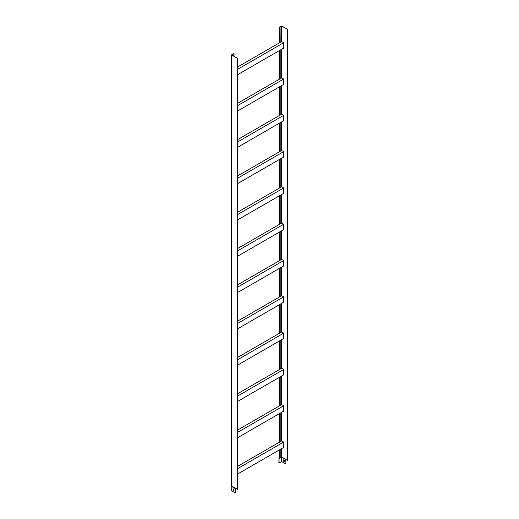 <?xml version="1.0" encoding="UTF-8"?>
<svg xmlns="http://www.w3.org/2000/svg" width="519" height="519" viewBox="0 0 519 519"><rect width="100%" height="100%" fill="white"/><g stroke="black" fill="none" stroke-linecap="round" stroke-linejoin="round"><path stroke-width="0.78" d="M237.683 175.87L281.661 150.478L283.672 151.639L283.672 157.01L237.683 183.564M237.683 178.192L283.672 151.639M280.215 122.705L280.215 151.314M279.358 123.198L279.358 151.808M237.683 103.262L281.661 77.869L283.672 79.031L283.672 84.409L237.683 110.956M237.683 105.584L283.672 79.031M280.215 50.096L280.215 78.706M279.358 50.596L279.358 79.199M237.683 466.296L281.661 440.91L283.672 442.071L283.672 447.443L237.683 473.996M237.683 468.618L283.672 442.071M280.215 413.137L280.215 441.74M279.358 413.63L279.358 442.233M237.683 393.687L281.661 368.302L283.672 369.463L283.672 374.835L237.683 401.388M237.683 396.016L283.672 369.463M280.215 340.529L280.215 369.132M279.358 341.022L279.358 369.632M237.683 284.782L281.661 259.39L283.672 260.551L283.672 265.923L237.683 292.476M237.683 287.104L283.672 260.551M280.215 231.617L280.215 260.227M279.358 232.11L279.358 260.72M237.683 212.174L281.661 186.782L283.672 187.943L283.672 193.315L237.683 219.868M237.683 214.496L283.672 187.943M279.358 159.502L279.358 188.112M280.215 159.009L280.215 187.619M237.683 321.086L281.661 295.694L283.672 296.855L283.672 302.227L237.683 328.78M237.683 323.408L283.672 296.855M279.358 268.414L279.358 297.024M280.215 267.921L280.215 296.531M237.683 139.566L281.661 114.174L283.672 115.335L283.672 120.706L237.683 147.26M237.683 141.888L283.672 115.335M279.358 86.894L279.358 115.503M280.215 86.401L280.215 115.01M233.18 54.093L234.037 53.6L233.732 53.425L231.474 54.995L237.683 58.407L231.623 54.904L233.031 54.002L233.18 55.805M234.037 53.6L234.037 56.299M231.318 490.721L231.163 486.076L231.163 490.507L235.354 493.05L235.6 488.288M233.926 490.669A0.623 0.357 60 0 1 233.258 489.852L233.258 489.125A0.623 0.357 60 0 1 233.316 488.898M231.474 485.641L231.318 486.29L235.354 488.619L235.503 488.23L237.683 489.32L237.683 58.407M235.354 493.05L235.354 488.619M233.109 489.936A0.623 0.357 -120 0 0 233.985 490.449L233.985 489.722A0.623 0.357 -120 0 0 233.109 489.209L233.258 489.852M233.031 54.002L233.031 55.721M231.474 54.995L231.474 485.907L235.503 488.23M237.533 58.491L237.533 489.404M231.163 486.076L231.377 54.865M233.706 489.086L233.258 489.346M237.683 429.992L281.661 404.606L283.672 405.767L283.672 411.139L237.683 437.692M237.683 248.478L281.661 223.086L283.672 224.247L283.672 229.619L237.683 256.172M237.683 66.957L281.661 41.565L283.672 42.727L283.672 48.105L237.683 74.652M237.683 357.39L281.661 331.998L283.672 333.159L283.672 338.531L237.683 365.084M237.683 432.321L283.672 405.767M279.358 377.326L279.358 405.929M280.215 376.833L280.215 405.436M237.683 250.8L283.672 224.247M279.358 195.806L279.358 224.416M280.215 195.313L280.215 223.923M237.683 69.28L283.672 42.727M280.215 26.936L279.06 27.254L281.772 25.95L287.837 29.447L281.622 26.034L280.065 26.852L280.215 42.402M279.358 27.429L279.358 42.895M279.358 304.718L279.358 333.328M280.215 304.225L280.215 332.828M279.06 450.109L278.904 462.812L281.772 461.592L281.772 457.161L285.807 459.49L285.807 463.921L285.956 459.451M281.772 461.592L285.807 463.921M284.438 461.32A0.623 0.357 60 0 1 283.562 460.807L283.562 460.081A0.623 0.357 60 0 1 284.438 460.593L284.438 461.32M283.776 459.769A0.623 0.357 -120 0 0 283.711 459.996L283.711 460.723A0.623 0.357 -120 0 0 284.38 461.54M287.837 29.447L287.837 460.359L285.807 459.49M280.215 449.441L280.215 457.849L279.06 458.472L279.06 462.903M279.358 449.934L279.358 458.342M279.06 27.254L279.06 43.071M279.06 50.765L279.06 79.375M279.06 87.069L279.06 115.679M279.06 123.373L279.06 151.983M279.06 159.677L279.06 188.287M279.06 195.981L279.06 224.591M279.06 232.285L279.06 260.895M279.06 268.589L279.06 297.199M279.06 304.893L279.06 333.496M279.06 341.197L279.06 369.8M279.06 377.501L279.06 406.105M279.06 413.805L279.06 442.409M287.688 29.538L287.688 460.45M281.622 448.624L281.622 456.947L285.658 459.276M281.473 448.714L281.324 457.161L281.772 457.161L280.215 457.674M281.324 461.592L281.324 457.161L280.215 457.803M237.683 359.712L283.672 333.159M281.622 26.034L281.622 41.591M281.622 49.286L281.622 77.895M281.622 85.59L281.622 114.199M281.622 121.894L281.622 150.504M281.622 158.198L281.622 186.801M281.622 194.502L281.622 223.105M281.622 230.806L281.622 259.409M281.622 267.11L281.622 295.713M281.622 303.414L281.622 332.017M281.622 339.711L281.622 368.321M281.622 376.016L281.622 404.625M281.622 412.32L281.622 440.929M281.473 26.034L281.473 41.676M281.473 49.37L281.473 77.98M281.473 85.674L281.473 114.284M281.473 121.978L281.473 150.588M281.473 158.282L281.473 186.892M281.473 194.586L281.473 223.196M281.473 230.89L281.473 259.5M281.473 267.194L281.473 295.804M281.473 303.498L281.473 332.108M281.473 339.802L281.473 368.406M281.473 376.106L281.473 404.71M281.473 412.41L281.473 441.014"/></g></svg>
